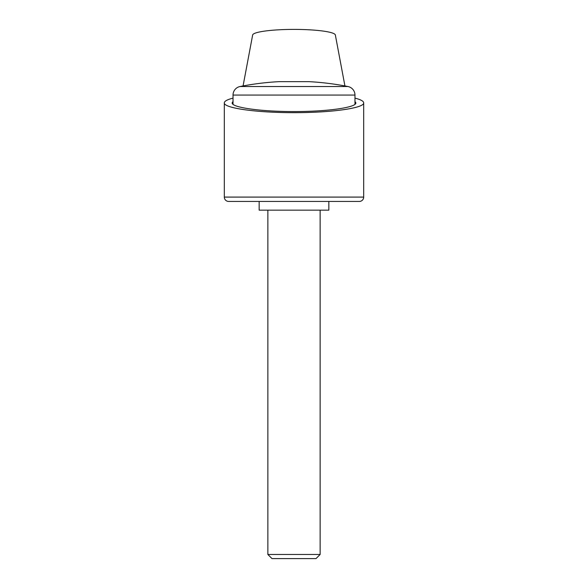 <?xml version="1.0" encoding="UTF-8"?>
<svg xmlns="http://www.w3.org/2000/svg" width="588" height="588" viewBox="0 0 588 588"><rect width="100%" height="100%" fill="white"/><g stroke="black" fill="none" stroke-linecap="round" stroke-linejoin="round"><path stroke-width="0.88" d="M243.072 85.944L252.619 35.155A41.38 5.755 180 0 1 294 29.4A41.38 5.755 180 0 1 335.38 35.155L344.928 85.944M354.976 98.115C360.723 99.593 363.627 101.173 363.685 102.856C364.472 108.089 331.25 112.756 294 112.653C256.75 112.756 223.528 108.089 224.315 102.856C224.373 101.173 227.277 99.593 233.024 98.115M363.685 197.09A4.359 4.359 0 0 1 359.334 201.441L328.846 201.441L328.846 210.159L259.154 210.159L259.154 201.441L228.666 201.441A4.359 4.359 0 0 1 224.315 197.09L363.685 197.09L363.685 102.856M354.976 101.401L355.85 102.856C356.541 107.501 327.06 111.647 294 111.551C260.94 111.647 231.459 107.501 232.15 102.856L233.024 101.401M354.976 95.065A8.71 8.71 0 0 0 347.956 86.524A278.756 278.756 0 0 0 309.244 81.666L278.756 81.666A278.756 278.756 0 0 0 240.044 86.524A8.71 8.71 0 0 0 233.024 95.065L354.976 95.065L354.976 104.311M267.863 554.477L271.994 558.6L316.006 558.6L320.137 554.477L267.863 554.477L267.863 210.159M359.334 201.441L228.666 201.441M240.044 86.524L347.956 86.524M224.315 197.09L224.315 102.856M320.137 210.159L320.137 554.477M233.024 104.311L233.024 95.065"/></g></svg>
